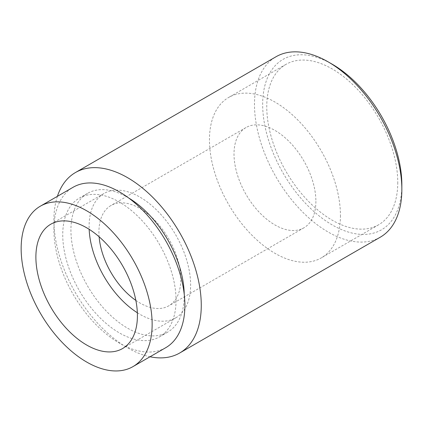 <?xml version="1.0" encoding="UTF-8"?>
<svg xmlns="http://www.w3.org/2000/svg" width="423" height="423" viewBox="0 0 423 423"><rect width="100%" height="100%" fill="white"/><g stroke="black" fill="none" stroke-linecap="round" stroke-linejoin="round"><path stroke-width="0.32" stroke-dasharray="2.12 1.59" d="M340.446 215.497A92.626 53.478 60 0 1 321.263 257.903A92.626 53.478 60 0 1 249.887 233.089A92.626 53.478 60 0 1 209.454 139.87A92.626 53.478 60 0 1 228.637 97.47A92.626 53.478 60 0 1 300.013 122.284A92.626 53.478 60 0 1 340.446 215.497M397.757 182.413A92.626 53.478 60 0 1 378.574 224.814A92.626 53.478 60 0 1 307.193 200A92.626 53.478 60 0 1 266.765 106.781A92.626 53.478 60 0 1 285.948 64.381A92.626 53.478 60 0 1 357.324 89.195A92.626 53.478 60 0 1 397.757 182.413M315.886 201.316A57.893 33.422 60 0 1 303.894 227.823A57.893 33.422 60 0 1 259.283 212.309A57.893 33.422 60 0 1 234.014 154.051A57.893 33.422 60 0 1 246.006 127.55A57.893 33.422 60 0 1 290.617 143.059A57.893 33.422 60 0 1 315.886 201.316M135.852 300.399A57.893 33.422 -120 0 0 168.809 305.813A57.893 33.422 -120 0 0 180.801 279.312A57.893 33.422 -120 0 0 155.527 221.049A57.893 33.422 -120 0 0 110.916 205.541A57.893 33.422 -120 0 0 98.929 232.042A57.893 33.422 -120 0 0 99.125 236.79M137.343 312.761A71.783 41.443 -120 0 0 175.757 317.847A71.783 41.443 -120 0 0 190.625 284.98A71.783 41.443 -120 0 0 159.286 212.743A71.783 41.443 -120 0 0 103.968 193.507A71.783 41.443 -120 0 0 89.105 226.368A71.783 41.443 -120 0 0 89.163 229.314M165.71 347.711A92.626 53.478 60 0 1 94.329 322.897A92.626 53.478 60 0 1 53.901 229.678A92.626 53.478 60 0 1 73.084 187.278M128.714 198.012A80.121 46.26 -120 0 0 87.524 193.38A80.121 46.26 -120 0 0 70.927 230.059A80.121 46.26 -120 0 0 105.903 310.688A80.121 46.26 -120 0 0 167.645 332.155A80.121 46.26 -120 0 0 184.238 295.476A80.121 46.26 -120 0 0 184.227 294.165M176.047 300.203A80.121 46.26 60 0 1 159.455 336.882A80.121 46.26 60 0 1 97.713 315.415A80.121 46.26 60 0 1 62.741 234.786A80.121 46.26 60 0 1 79.334 198.107A80.121 46.26 60 0 1 141.076 219.569A80.121 46.26 60 0 1 176.047 300.203M380.266 237.203A104.206 60.161 60 0 1 299.97 209.29A104.206 60.161 60 0 1 254.482 104.418A104.206 60.161 60 0 1 276.066 56.719M57.401 196.33A104.206 60.161 -120 0 0 53.901 220.224A104.206 60.161 -120 0 0 150.028 356.763M401.85 184.777A98.416 56.819 60 0 1 332.261 224.951A98.416 56.819 60 0 1 262.667 104.418A98.416 56.819 60 0 1 332.261 64.243M378.574 224.814L321.263 257.903M303.894 227.823L168.809 305.813M175.757 317.847L122.538 348.568M167.645 332.155L159.455 336.882M285.948 64.381L228.637 97.47M246.006 127.55L110.916 205.541M103.968 193.507L50.755 224.232M87.524 193.38L79.334 198.107"/><path stroke-width="0.63" d="M99.125 236.79A57.893 33.422 -120 0 0 135.852 300.399M89.163 229.314A71.783 41.443 -120 0 0 137.343 312.761M35.886 257.094A71.783 41.443 -120 0 0 67.22 329.337A71.783 41.443 -120 0 0 122.538 348.568A71.783 41.443 -120 0 0 137.406 315.706A71.783 41.443 -120 0 0 106.073 243.463A71.783 41.443 -120 0 0 50.755 224.232A71.783 41.443 -120 0 0 35.886 257.094M40.333 206.186L73.084 187.278A92.626 53.478 60 0 1 144.46 212.092A92.626 53.478 60 0 1 184.893 305.306A92.626 53.478 60 0 1 165.71 347.711L132.959 366.619A92.626 53.478 -120 0 0 152.143 324.214A92.626 53.478 -120 0 0 111.709 231A92.626 53.478 -120 0 0 40.333 206.186A92.626 53.478 -120 0 0 21.15 248.587A92.626 53.478 -120 0 0 61.584 341.8A92.626 53.478 -120 0 0 132.959 366.619M75.479 172.521L276.066 56.719A104.206 60.161 60 0 1 328.169 61.88A104.206 60.161 60 0 1 401.85 189.504A104.206 60.161 60 0 1 380.266 237.203L179.685 353.009A104.206 60.161 -120 0 0 201.269 305.306A104.206 60.161 -120 0 0 155.78 200.439A104.206 60.161 -120 0 0 75.479 172.521A104.206 60.161 -120 0 0 57.401 196.33M150.028 356.763A104.206 60.161 -120 0 0 179.685 353.009M184.227 294.165A80.121 46.26 -120 0 0 128.714 198.012M328.169 61.88L332.261 64.243A98.416 56.819 60 0 1 401.85 184.777L401.85 189.504"/></g></svg>
